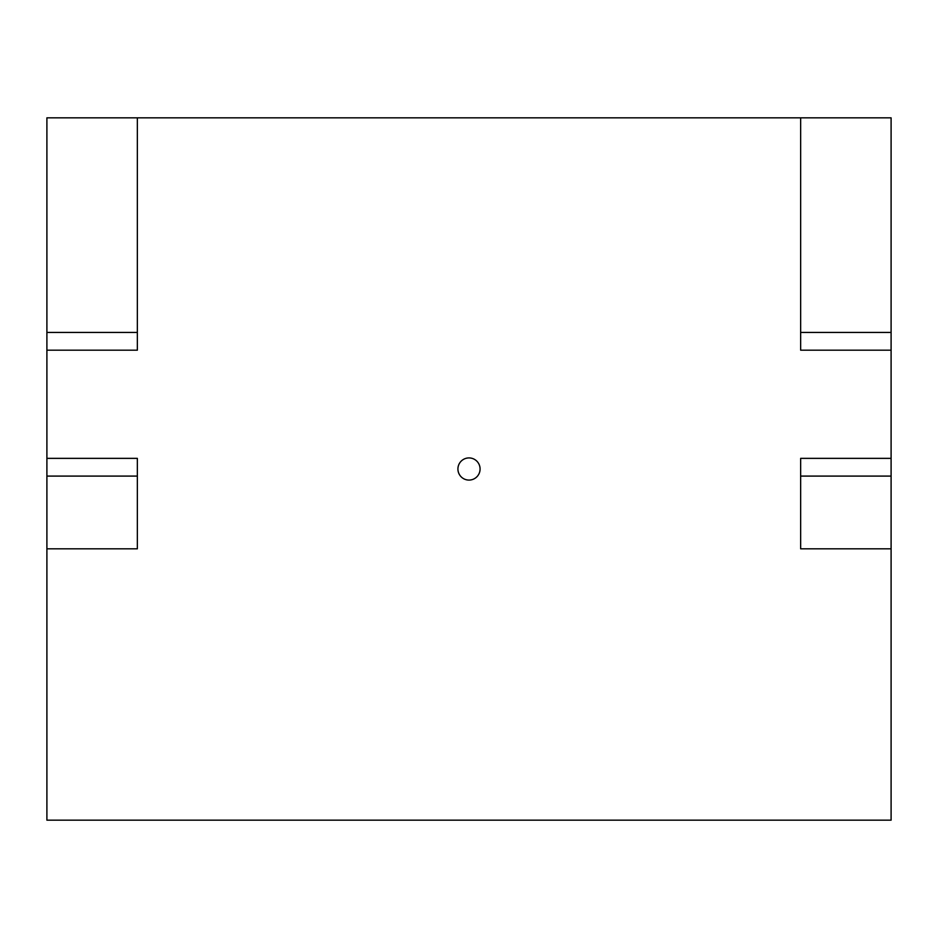 <?xml version="1.0" encoding="UTF-8"?>
<svg xmlns="http://www.w3.org/2000/svg" width="938" height="938" viewBox="0 0 938 938"><rect width="100%" height="100%" fill="white"/><g stroke="black" fill="none" stroke-linecap="round" stroke-linejoin="round"><path stroke-width="1.41" d="M46.9 458.354L137.347 458.354L137.347 476.094L46.9 476.094L46.9 332.439L137.347 332.439L137.347 117.836L800.653 117.836L800.653 332.439L891.1 332.439L891.1 476.094L800.653 476.094L800.653 458.354L891.1 458.354M800.653 476.094L800.653 548.812L891.1 548.812L891.1 820.164L46.9 820.164L46.9 548.812L137.347 548.812L137.347 476.094M46.9 350.179L137.347 350.179L137.347 332.439M137.347 117.836L46.9 117.836L46.9 332.439M46.9 476.094L46.9 548.812M891.1 332.439L891.1 117.836L800.653 117.836M891.1 548.812L891.1 476.094M800.653 332.439L800.653 350.179L891.1 350.179M469 480.08A11.08 11.08 0 0 0 480.08 469A11.08 11.08 0 0 0 469 457.92A11.08 11.08 0 0 0 457.92 469A11.08 11.08 0 0 0 469 480.08"/></g></svg>
